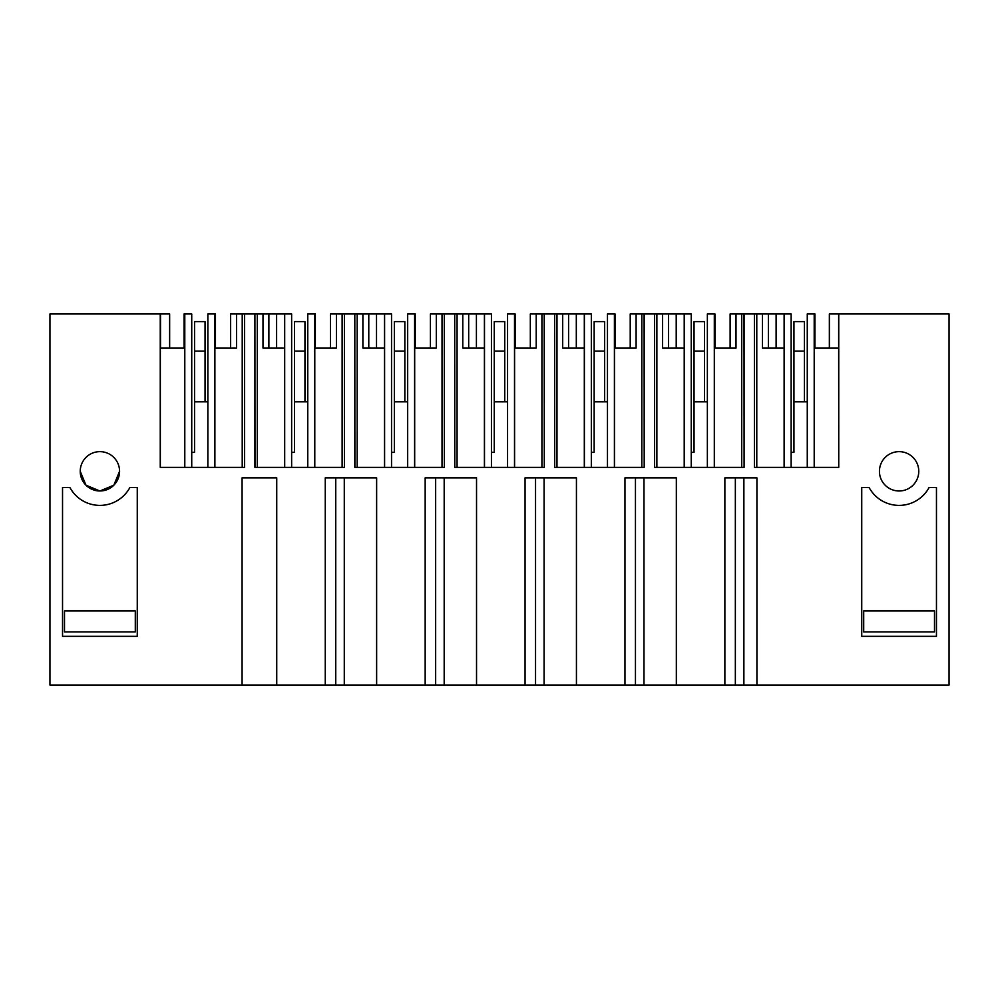 <?xml version="1.0" encoding="UTF-8"?>
<svg xmlns="http://www.w3.org/2000/svg" width="999" height="999" viewBox="0 0 999 999"><rect width="100%" height="100%" fill="white"/><g stroke="black" fill="none" stroke-linecap="round" stroke-linejoin="round"><path stroke-width="1.5" d="M838.748 467.382L838.748 313.986L949.05 313.986L949.05 685.014L49.95 685.014L49.95 313.986L160.252 313.986L160.252 467.382L244.593 467.382L244.593 313.986L254.907 313.986L254.907 467.382L344.493 467.382L344.493 313.986L354.807 313.986L354.807 467.382L444.393 467.382L444.393 313.986L454.707 313.986L454.707 467.382L544.293 467.382L544.293 313.986L554.607 313.986L554.607 467.382L644.193 467.382L644.193 313.986L654.507 313.986L654.507 467.382L744.093 467.382L744.093 313.986L754.407 313.986L754.407 467.382L838.748 467.382L838.661 348.077L814.285 348.077L814.285 467.382M242.083 685.014L242.083 477.872L276.735 477.872L276.735 685.014M325.262 685.014L325.262 477.872L376.635 477.872L376.635 685.014M425.162 685.014L425.162 477.872L476.535 477.872L476.535 685.014M525.062 685.014L525.062 477.872L576.435 477.872L576.435 685.014M624.962 685.014L624.962 477.872L676.335 477.872L676.335 685.014M724.862 477.872L724.862 685.014L724.862 477.872L756.917 477.872L756.917 685.014M119.568 471.316A19.668 19.668 0 0 1 99.9 490.984A19.668 19.668 0 0 1 80.232 471.316A19.668 19.668 0 0 1 99.9 451.648A19.668 19.668 0 0 1 119.568 471.316L113.836 485.177L100 490.984M879.432 471.316A19.668 19.668 0 0 1 899.1 451.648A19.668 19.668 0 0 1 918.768 471.316A19.668 19.668 0 0 1 899.1 490.984A19.668 19.668 0 0 1 879.432 471.316M936.463 487.549L936.463 636.338L861.737 636.338L861.737 487.549L861.737 636.338L936.463 636.338L936.463 487.549L929.07 487.549A34.091 34.091 0 0 1 869.13 487.549L861.737 487.549M62.537 636.338L137.263 636.338L137.263 487.549L137.263 636.338L62.537 636.338L62.537 487.549L62.537 636.338M137.263 487.549L129.87 487.549A34.091 34.091 0 0 1 69.93 487.549L62.537 487.549M169.643 348.077L169.643 313.986L160.252 313.986M207.867 467.382L207.867 313.986L215.447 313.986L215.447 348.077M307.767 467.382L307.767 313.986L315.347 313.986L315.347 348.077M407.667 467.382L407.667 313.986L415.247 313.986L415.247 348.077M507.567 467.382L507.567 313.986L515.147 313.986L515.147 348.077M607.467 467.382L607.467 313.986L615.047 313.986L615.047 348.077M707.367 467.382L707.367 313.986L714.947 313.986L714.947 348.077M743.88 685.014L743.88 477.872M735.351 685.014L735.351 477.872M643.98 685.014L643.98 477.872M635.451 685.014L635.451 477.872M544.08 685.014L544.08 477.872M535.551 685.014L535.551 477.872M444.18 685.014L444.18 477.872M435.651 685.014L435.651 477.872M344.28 685.014L344.28 477.872M335.751 685.014L335.751 477.872M714.385 467.382L714.385 313.986L714.422 348.077L736.013 348.077L730.119 348.077L730.119 313.986L744.093 313.986M754.407 313.986L762.487 313.986L762.487 348.077L784.115 348.077L784.115 467.382M791.133 467.382L791.133 313.986L784.115 313.986L784.115 348.077L784.115 313.986L762.487 313.986M744.005 313.986L744.093 467.382M654.595 467.382L654.507 313.986M691.233 467.382L691.233 313.986L654.595 313.986M614.485 467.382L614.485 313.986L614.522 348.077L636.113 348.077L630.219 348.077L630.219 313.986L644.193 313.986M644.105 313.986L644.193 467.382M554.695 467.382L554.607 313.986M591.333 467.382L591.333 313.986L554.695 313.986M514.585 467.382L514.585 313.986L514.622 348.077L536.213 348.077L530.319 348.077L530.319 313.986L544.293 313.986M544.205 313.986L544.293 467.382M454.795 467.382L454.707 313.986M491.433 467.382L491.433 313.986L454.795 313.986M414.685 467.382L414.685 313.986L414.722 348.077L436.313 348.077L430.419 348.077L430.419 313.986L444.393 313.986M444.305 313.986L444.393 467.382M354.895 467.382L354.807 313.986M391.533 467.382L391.533 313.986L354.895 313.986M314.785 467.382L314.785 313.986L314.822 348.077L336.413 348.077L330.519 348.077L330.519 313.986L344.493 313.986M344.405 313.986L344.493 467.382M254.995 467.382L254.907 313.986M291.633 467.382L291.633 313.986L254.995 313.986M214.885 467.382L214.885 313.986L214.922 348.077L236.513 348.077L230.619 348.077L230.619 313.986L244.593 313.986M244.505 313.986L244.593 467.382M184.066 348.077L184.066 313.986L184.715 313.986L184.715 348.077L160.34 348.077L160.34 467.382M160.502 348.077L160.502 313.986M838.748 313.986L829.357 313.986L829.357 348.077M754.495 467.382L754.495 313.986M80.232 471.316L85.964 485.177L99.8 490.984M184.715 313.986L191.733 313.986L191.733 467.382M814.934 348.077L814.934 313.986L807.267 313.986L807.267 467.382M736.013 313.986L736.013 348.077M741.72 467.382L741.72 313.986M756.78 467.382L756.78 313.986M768.381 313.986L768.381 348.077L762.487 348.077M684.29 313.986L684.29 467.382M662.587 313.986L662.587 348.077L684.215 348.077L684.215 313.986L684.215 467.382M656.88 313.986L656.88 467.382M714.31 313.986L714.31 467.382M668.481 313.986L668.481 348.077L662.587 348.077M636.113 313.986L636.113 348.077M641.82 467.382L641.82 313.986M584.39 313.986L584.39 467.382M562.687 313.986L562.687 348.077L584.315 348.077L584.315 313.986L584.315 467.382M556.98 313.986L556.98 467.382M614.41 313.986L614.41 467.382M568.581 313.986L568.581 348.077L562.687 348.077M536.213 313.986L536.213 348.077M541.92 467.382L541.92 313.986M484.49 313.986L484.49 467.382M462.787 313.986L462.787 348.077L484.415 348.077L484.415 313.986L484.415 467.382M457.08 313.986L457.08 467.382M514.51 313.986L514.51 467.382M468.681 313.986L468.681 348.077L462.787 348.077M436.313 313.986L436.313 348.077M442.02 467.382L442.02 313.986M384.59 313.986L384.59 467.382M362.887 313.986L362.887 348.077L384.515 348.077L384.515 313.986L384.515 467.382M357.18 313.986L357.18 467.382M414.61 313.986L414.61 467.382M368.781 313.986L368.781 348.077L362.887 348.077M384.515 313.986L384.515 348.077M336.413 313.986L336.413 348.077M342.12 467.382L342.12 313.986M284.69 313.986L284.69 467.382M262.987 313.986L262.987 348.077L284.615 348.077L284.615 313.986L284.615 467.382M257.28 313.986L257.28 467.382M314.71 313.986L314.71 467.382M268.881 313.986L268.881 348.077L262.987 348.077M236.513 313.986L236.513 348.077M242.22 467.382L242.22 313.986M184.79 313.986L184.79 467.382M184.715 348.077L184.715 467.382M214.81 313.986L214.81 467.382M838.661 313.986L838.661 348.077M784.19 313.986L784.19 467.382M814.285 313.986L814.285 348.077M814.21 313.986L814.21 467.382M191.733 452.297L194.555 452.297L194.555 401.823L207.867 401.823M194.555 401.823L194.555 321.591L205.045 321.591L205.045 401.823M194.555 351.086L205.045 351.086M291.633 452.297L294.455 452.297L294.455 401.823L307.767 401.823M294.455 401.823L294.455 321.591L304.945 321.591L304.945 401.823M294.455 351.086L304.945 351.086M391.533 452.297L394.355 452.297L394.355 401.823L407.667 401.823M394.355 401.823L394.355 321.591L404.845 321.591L404.845 401.823M394.355 351.086L404.845 351.086M491.433 452.297L494.255 452.297L494.255 401.823L507.567 401.823M494.255 401.823L494.255 321.591L504.745 321.591L504.745 401.823M494.255 351.086L504.745 351.086M591.333 452.297L594.155 452.297L594.155 401.823L607.467 401.823M594.155 401.823L594.155 321.591L604.645 321.591L604.645 401.823M594.155 351.086L604.645 351.086M691.233 452.297L694.055 452.297L694.055 401.823L707.367 401.823M694.055 401.823L694.055 321.591L704.545 321.591L704.545 401.823M694.055 351.086L704.545 351.086M791.133 452.297L793.955 452.297L793.955 401.823L807.267 401.823M793.955 401.823L793.955 321.591L804.445 321.591L804.445 401.823M793.955 351.086L804.445 351.086M64.498 631.917L135.302 631.917L135.302 610.938L64.498 610.938L64.498 631.917M863.698 631.917L934.502 631.917L934.502 610.938L863.698 610.938L863.698 631.917M776.111 348.077L776.111 313.986M676.211 348.077L676.211 313.986M576.311 348.077L576.311 313.986M476.411 348.077L476.411 313.986M376.511 348.077L376.511 313.986M276.611 348.077L276.611 313.986"/></g></svg>
